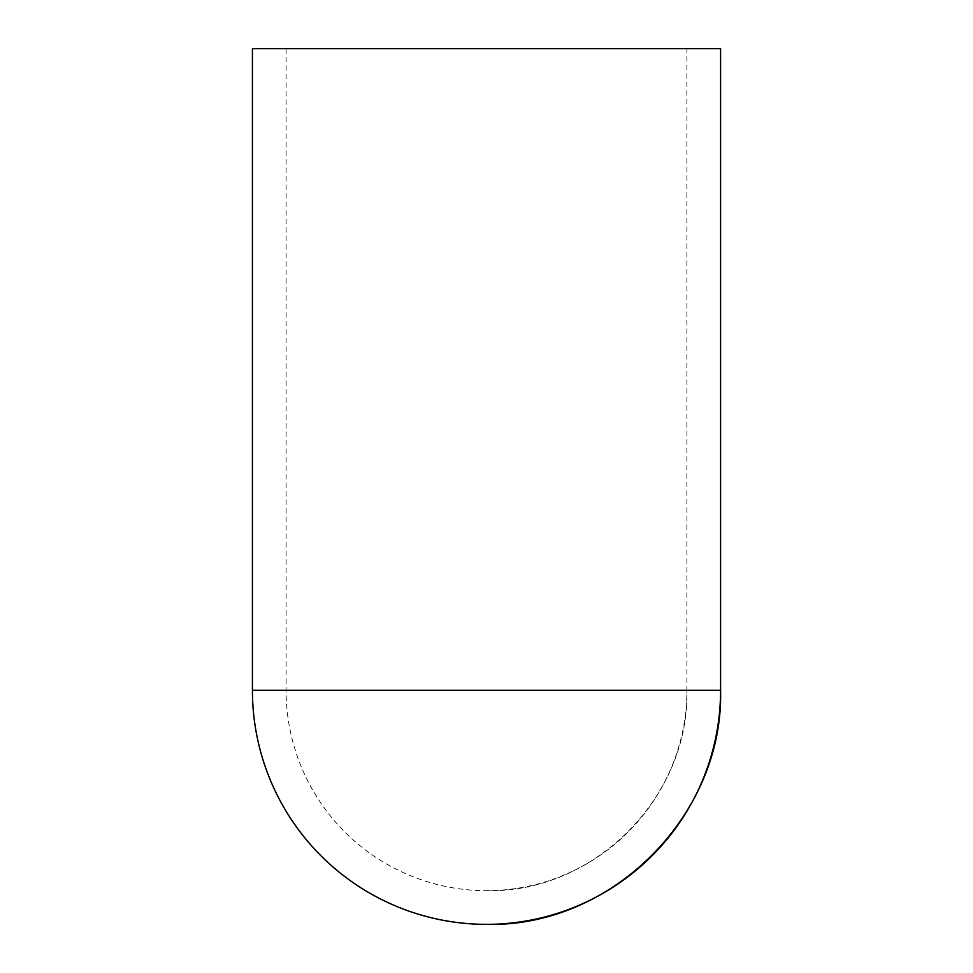 <?xml version="1.0" encoding="UTF-8"?>
<svg xmlns="http://www.w3.org/2000/svg" width="973" height="973" viewBox="0 0 973 973"><rect width="100%" height="100%" fill="white"/><g stroke="black" fill="none" stroke-linecap="round" stroke-linejoin="round"><path stroke-width="0.73" stroke-dasharray="4.87 3.65" d="M686.902 690.271L286.098 690.271L686.902 690.271C689.662 797.349 593.579 893.433 486.5 890.672A200.402 200.402 0 0 0 686.902 690.271L686.902 48.65L286.098 48.65L686.902 48.65M252.421 48.65L720.579 48.65M252.421 690.271L720.579 690.271M286.098 48.65L286.098 690.271A200.402 200.402 0 0 0 486.5 890.672"/><path stroke-width="1.46" d="M252.421 690.271L720.579 690.271C723.803 815.35 611.579 927.573 486.5 924.35A234.079 234.079 0 0 0 720.579 690.271L720.579 48.65L252.421 48.65L252.421 690.271A234.079 234.079 0 0 0 486.5 924.35"/></g></svg>
